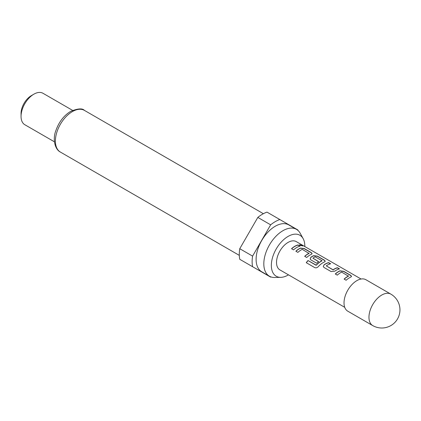 <?xml version="1.0" encoding="UTF-8"?>
<svg xmlns="http://www.w3.org/2000/svg" width="421" height="421" viewBox="0 0 421 421"><rect width="100%" height="100%" fill="white"/><g stroke="black" fill="none" stroke-linecap="round" stroke-linejoin="round"><path stroke-width="0.63" d="M302.788 246.006L299.547 244.822M300.089 245.348L302.883 245.943L302.299 245.427L299.547 244.722L300.089 245.348M351.524 276.492L350.714 275.545L343.641 271.456L339.926 270.987A16.156 9.33 120 0 0 338.542 271.687A16.156 9.33 120 0 0 335.379 274.034M348.504 275.913L348.504 276.05A16.34 9.436 120 0 0 347.372 276.639A16.34 9.436 120 0 0 344.104 279.07L346.125 280.239A16.34 9.436 120 0 1 349.393 277.807A16.34 9.436 120 0 1 350.793 277.097L351.546 276.408L350.751 275.381L343.678 271.292L339.942 270.829A16.34 9.436 120 0 0 338.542 271.54A16.34 9.436 120 0 0 335.274 273.976L337.295 275.145A16.34 9.436 120 0 1 340.568 272.708A16.34 9.436 120 0 1 341.694 272.119L348.493 276.202A16.156 9.33 120 0 0 347.372 276.786A16.156 9.33 120 0 0 344.204 279.134M330.448 263.841L328.612 262.778A16.156 9.33 120 0 0 325.401 264.099A16.156 9.33 120 0 0 323.991 265.014L323.26 266.561L324.017 267.477L331.095 271.561L334.827 271.14A16.34 9.436 120 0 1 336.253 270.219A16.34 9.436 120 0 1 339.494 268.882L337.474 267.714A16.34 9.436 120 0 0 334.232 269.051A16.34 9.436 120 0 0 333.074 269.787L326.264 265.856A16.34 9.436 120 0 1 327.422 265.119A16.34 9.436 120 0 1 330.669 263.783L328.643 262.615A16.34 9.436 120 0 0 325.401 263.951A16.34 9.436 120 0 0 323.975 264.877M339.273 268.935L337.437 267.877A16.156 9.33 120 0 0 334.232 269.198A16.156 9.33 120 0 0 333.085 269.924L333.074 269.787M325.238 261.315L324.433 260.367L317.355 256.278L313.64 255.81A16.156 9.33 120 0 0 312.256 256.515A16.156 9.33 120 0 0 310.851 257.426L310.135 259.031M321.997 260.604L321.986 260.899A16.156 9.33 120 0 0 320.865 261.483A16.156 9.33 120 0 0 316.318 265.198L308.009 260.531A16.34 9.436 120 0 0 306.241 262.683L314.734 267.588C315.966 268.098 317.139 267.788 318.265 266.656A16.34 9.436 120 0 1 323.107 262.63A16.34 9.436 120 0 1 324.507 261.92L325.259 261.231L324.465 260.204L317.392 256.115L313.656 255.658A16.34 9.436 120 0 0 312.256 256.363A16.34 9.436 120 0 0 310.835 257.289L310.119 258.973L310.877 259.889L316.671 263.236A16.34 9.436 120 0 1 318.65 261.63L312.903 258.141A16.34 9.436 120 0 1 314.061 257.405A16.34 9.436 120 0 1 315.187 256.815L321.997 260.746A16.34 9.436 120 0 0 320.865 261.336A16.34 9.436 120 0 0 316.266 265.093M318.55 261.704L312.903 258.141M312.093 253.726L311.287 252.779L304.209 248.695L300.499 248.222A16.156 9.33 120 0 0 299.115 248.927A16.156 9.33 120 0 0 295.947 251.269M309.072 253.147L309.077 253.284A16.34 9.436 120 0 0 307.946 253.874A16.34 9.436 120 0 0 304.672 256.31L306.693 257.478A16.34 9.436 120 0 1 309.967 255.042A16.34 9.436 120 0 1 311.366 254.331L312.119 253.642L311.324 252.616L304.246 248.532L300.515 248.069A16.34 9.436 120 0 0 299.115 248.779A16.34 9.436 120 0 0 295.847 251.211L297.868 252.379A16.34 9.436 120 0 1 301.136 249.942A16.34 9.436 120 0 1 302.267 249.353L309.061 253.442A16.156 9.33 120 0 0 307.946 254.021A16.156 9.33 120 0 0 304.778 256.368M299.847 246.174L298.01 245.111A16.156 9.33 120 0 0 294.8 246.432A16.156 9.33 120 0 0 291.637 248.779M390.872 294.132L365.938 279.733A18.156 10.483 120 0 0 356.861 280.633A18.156 10.483 120 0 0 344.999 296.631A18.156 10.483 120 0 0 347.783 311.182L372.717 325.575A18.156 18.156 0 0 0 399.95 309.851A18.156 18.156 0 0 0 390.872 294.132A18.156 10.483 120 0 0 381.794 295.026A18.156 10.483 120 0 0 368.959 317.266A18.156 10.483 120 0 0 372.717 325.575M344.731 307.325L279.907 269.898A16.34 9.436 -60 0 1 277.402 256.805A16.34 9.436 -60 0 1 288.08 242.407A16.34 9.436 -60 0 1 296.247 241.596L361.071 279.023M296.826 247.453A16.34 9.436 120 0 0 293.553 249.89L291.532 248.722A16.34 9.436 120 0 1 294.8 246.285A16.34 9.436 120 0 1 298.047 244.948L300.068 246.117A16.34 9.436 120 0 0 296.826 247.453M304.809 246.538A23.665 13.661 120 0 0 303.152 238.649A23.665 13.661 120 0 0 288.08 236.423A23.665 13.661 120 0 0 271.766 260.857A23.665 13.661 120 0 0 280.807 277.35A23.665 13.661 120 0 0 288.08 275.071A23.665 13.661 120 0 0 288.469 274.839M303.152 238.649L300.173 233.239A27.049 15.619 120 0 0 296.468 229.356A27.049 15.619 120 0 0 282.944 230.692A27.049 15.619 120 0 0 265.272 254.531A27.049 15.619 120 0 0 269.419 276.208A27.049 15.619 120 0 0 274.634 277.476L280.807 277.35M296.468 229.356L288.764 224.909A27.049 15.619 120 0 0 275.239 226.245A27.049 15.619 120 0 0 257.568 250.085A27.049 15.619 120 0 0 261.715 271.761L269.419 276.208M21.05 116.401L21.05 113.438A14.524 8.383 120 0 1 31.322 95.651L33.891 94.167A18.156 10.483 120 0 0 33.885 94.167A18.156 10.483 120 0 0 21.05 116.401A18.156 10.483 120 0 0 24.813 124.716L54.446 141.824M270.656 224.83A32.68 18.866 120 0 1 275.239 221.651A32.68 18.866 120 0 1 279.823 219.536L266.988 212.121A32.68 18.866 120 0 0 262.404 214.242A32.68 18.866 120 0 0 257.82 217.415L239.754 248.706A32.68 18.866 120 0 0 239.754 259.294L252.589 266.704A32.68 18.866 120 0 1 252.589 256.115L270.656 224.83L257.82 217.415M239.754 248.706L252.589 256.115M297.979 230.445A32.68 18.866 120 0 0 297.889 229.966L279.823 219.536M252.589 266.704L270.656 277.134A32.68 18.866 120 0 0 271.119 276.971M72.601 110.376L42.963 93.267A18.156 10.483 120 0 0 33.891 94.167L31.322 95.651M333.085 269.924L326.264 265.856M316.318 265.198L316.008 265.151M316.06 265.256L308.009 260.531M308.056 260.636A16.156 9.33 120 0 0 306.335 262.736M323.991 265.014L323.275 266.619M60.371 152.06C54.625 149.208 52.672 138.751 55.751 130.942C58.777 122.179 63.724 115.664 70.586 111.407C77.78 108.476 82.395 108.139 84.432 110.391A24.055 13.888 120 0 0 72.401 111.586A24.055 13.888 120 0 0 56.688 132.783A24.055 13.888 120 0 0 60.371 152.06L239.312 255.368M84.432 110.391L263.372 213.705"/></g></svg>
